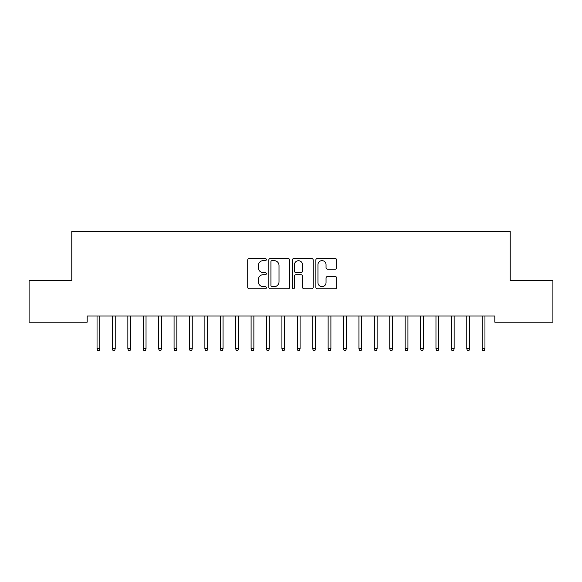 <?xml version="1.0" encoding="UTF-8"?>
<svg xmlns="http://www.w3.org/2000/svg" width="582" height="582" viewBox="0 0 582 582"><rect width="100%" height="100%" fill="white"/><g stroke="black" fill="none" stroke-linecap="round" stroke-linejoin="round"><path stroke-width="0.87" d="M266.352 259.587A1.062 1.062 0 0 0 265.29 258.532L249.227 258.532A1.513 1.513 0 0 0 247.714 260.045L247.714 287.261A1.513 1.513 0 0 0 249.227 288.774L265.29 288.774A1.062 1.062 0 0 0 266.352 287.719A1.062 1.062 0 0 0 265.29 286.657L263.217 286.657A4.838 4.838 0 0 1 258.372 281.819L258.372 279.549A4.838 4.838 0 0 1 263.217 274.711L265.29 274.711A1.062 1.062 0 0 0 266.352 273.656A1.062 1.062 0 0 0 265.29 272.594L263.217 272.594A4.838 4.838 0 0 1 258.372 267.756L258.372 265.487A4.838 4.838 0 0 1 263.217 260.649L265.29 260.649A1.062 1.062 0 0 0 266.352 259.587M335.196 269.19A1.513 1.513 0 0 0 336.709 267.676L336.709 260.045A1.513 1.513 0 0 0 335.196 258.532L317.35 258.532A1.513 1.513 0 0 0 315.837 260.045L315.837 287.261A1.513 1.513 0 0 0 317.35 288.774L335.196 288.774A1.513 1.513 0 0 0 336.709 287.261L336.709 278.036A1.513 1.513 0 0 0 335.196 276.523L327.557 276.523A1.513 1.513 0 0 0 326.044 278.036L326.044 282.612A4.045 4.045 0 0 1 321.999 286.657A4.045 4.045 0 0 1 317.954 282.612L317.954 264.694A4.045 4.045 0 0 1 321.999 260.649A4.045 4.045 0 0 1 326.044 264.694L326.044 267.676A1.513 1.513 0 0 0 327.557 269.19L335.196 269.19M494.816 316.019L87.184 316.019L87.184 322.181L29.1 322.181L29.1 280.582L71.775 280.582L71.775 231.287L510.225 231.287L510.225 280.582L552.9 280.582L552.9 322.181L494.816 322.181L494.816 316.019M289.676 260.045A1.513 1.513 0 0 0 288.163 258.532L270.317 258.532A1.513 1.513 0 0 0 268.811 260.045L268.811 287.261A1.513 1.513 0 0 0 270.317 288.774L288.163 288.774A1.513 1.513 0 0 0 289.676 287.261L289.676 260.045M293.837 258.532L311.683 258.532A1.513 1.513 0 0 1 313.189 260.045L313.189 287.261A1.513 1.513 0 0 1 311.683 288.774L304.044 288.774A1.513 1.513 0 0 1 302.531 287.261L302.531 276.224A1.513 1.513 0 0 0 301.018 274.711L295.954 274.711A1.513 1.513 0 0 0 294.441 276.224L294.441 287.719A1.062 1.062 0 0 1 293.379 288.774A1.062 1.062 0 0 1 292.324 287.719L292.324 260.045A1.513 1.513 0 0 1 293.837 258.532M271.983 260.649A1.062 1.062 0 0 0 270.928 261.704L270.928 285.602A1.062 1.062 0 0 0 271.983 286.657L274.18 286.657A4.838 4.838 0 0 0 279.018 281.819L279.018 265.487A4.838 4.838 0 0 0 274.18 260.649L271.983 260.649M302.531 264.766A4.045 4.045 0 0 0 298.486 260.721A4.045 4.045 0 0 0 294.441 264.766L294.441 271.081A1.513 1.513 0 0 0 295.954 272.594L301.018 272.594A1.513 1.513 0 0 0 302.531 271.081L302.531 264.766M97.041 348.713L97.66 350.713L99.195 350.713L99.813 348.713L97.041 348.713L97.041 316.019M99.813 348.713L99.813 316.019M112.442 348.713L113.061 350.713L114.603 350.713L115.221 348.713L112.442 348.713L112.442 316.019M115.221 348.713L115.221 316.019M127.851 348.713L128.469 350.713L130.012 350.713L130.623 348.713L127.851 348.713L127.851 316.019M130.623 348.713L130.623 316.019M143.259 348.713L143.87 350.713L145.413 350.713L146.031 348.713L143.259 348.713L143.259 316.019M146.031 348.713L146.031 316.019M158.66 348.713L159.279 350.713L160.821 350.713L161.44 348.713L158.66 348.713L158.66 316.019M161.44 348.713L161.44 316.019M174.069 348.713L174.687 350.713L176.23 350.713L176.841 348.713L174.069 348.713L174.069 316.019M176.841 348.713L176.841 316.019M189.477 348.713L190.088 350.713L191.631 350.713L192.249 348.713L189.477 348.713L189.477 316.019M192.249 348.713L192.249 316.019M204.879 348.713L205.497 350.713L207.039 350.713L207.658 348.713L204.879 348.713L204.879 316.019M207.658 348.713L207.658 316.019M220.287 348.713L220.905 350.713L222.44 350.713L223.059 348.713L220.287 348.713L220.287 316.019M223.059 348.713L223.059 316.019M235.695 348.713L236.307 350.713L237.849 350.713L238.467 348.713L235.695 348.713L235.695 316.019M238.467 348.713L238.467 316.019M251.097 348.713L251.715 350.713L253.257 350.713L253.868 348.713L251.097 348.713L251.097 316.019M253.868 348.713L253.868 316.019M266.505 348.713L267.123 350.713L268.658 350.713L269.277 348.713L266.505 348.713L266.505 316.019M269.277 348.713L269.277 316.019M281.914 348.713L282.525 350.713L284.067 350.713L284.685 348.713L281.914 348.713L281.914 316.019M284.685 348.713L284.685 316.019M297.315 348.713L297.933 350.713L299.475 350.713L300.086 348.713L297.315 348.713L297.315 316.019M300.086 348.713L300.086 316.019M312.723 348.713L313.342 350.713L314.877 350.713L315.495 348.713L312.723 348.713L312.723 316.019M315.495 348.713L315.495 316.019M328.132 348.713L328.743 350.713L330.285 350.713L330.903 348.713L328.132 348.713L328.132 316.019M330.903 348.713L330.903 316.019M343.533 348.713L344.151 350.713L345.693 350.713L346.305 348.713L343.533 348.713L343.533 316.019M346.305 348.713L346.305 316.019M358.941 348.713L359.56 350.713L361.095 350.713L361.713 348.713L358.941 348.713L358.941 316.019M361.713 348.713L361.713 316.019M374.342 348.713L374.961 350.713L376.503 350.713L377.121 348.713L374.342 348.713L374.342 316.019M377.121 348.713L377.121 316.019M389.751 348.713L390.369 350.713L391.912 350.713L392.523 348.713L389.751 348.713L389.751 316.019M392.523 348.713L392.523 316.019M405.159 348.713L405.77 350.713L407.313 350.713L407.931 348.713L405.159 348.713L405.159 316.019M407.931 348.713L407.931 316.019M420.56 348.713L421.179 350.713L422.721 350.713L423.34 348.713L420.56 348.713L420.56 316.019M423.34 348.713L423.34 316.019M435.969 348.713L436.587 350.713L438.13 350.713L438.741 348.713L435.969 348.713L435.969 316.019M438.741 348.713L438.741 316.019M451.377 348.713L451.988 350.713L453.531 350.713L454.149 348.713L451.377 348.713L451.377 316.019M454.149 348.713L454.149 316.019M466.779 348.713L467.397 350.713L468.939 350.713L469.558 348.713L466.779 348.713L466.779 316.019M469.558 348.713L469.558 316.019M482.187 348.713L482.805 350.713L484.34 350.713L484.959 348.713L482.187 348.713L482.187 316.019M484.959 348.713L484.959 316.019"/></g></svg>
